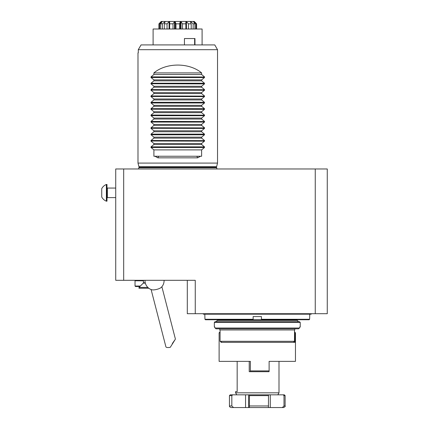 <?xml version="1.0" encoding="UTF-8"?>
<svg xmlns="http://www.w3.org/2000/svg" width="429" height="429" viewBox="0 0 429 429"><rect width="100%" height="100%" fill="white"/><g stroke="black" fill="none" stroke-linecap="round" stroke-linejoin="round"><path stroke-width="0.64" d="M101.732 197.002L101.732 188.653A8.982 8.982 0 0 1 106.376 184.481L106.376 201.18A8.982 8.982 0 0 1 101.732 197.002M106.376 201.18L106.982 201.18L106.982 184.481L106.376 184.481M148.799 288.24L138.991 288.24L138.991 287.419L147.855 287.419M139.902 286.513L135.505 286.513L135.028 286.036L140.38 286.036M143.425 280.786L135.028 280.786L135.028 286.036M138.283 49.684L141.061 44.911L138.283 49.684L138.283 52.864L137.993 52.864L137.993 163.084L217.524 163.084L217.524 49.684L138.283 49.684M194.637 38.546L194.637 44.911M194.97 44.911L194.97 38.546L184.438 38.546L184.438 44.911M202.091 29.006L202.091 44.911L202.091 29.006L153.105 29.006L153.105 44.911M145.018 280.309A9.545 9.545 0 0 0 151.705 289.736A5.566 1.625 -14.5 0 0 156.816 289.382A5.566 1.625 -14.5 0 0 161.46 287.216A9.545 9.545 0 0 0 164.093 280.309M172.319 343.549L175.273 339.344L170.275 347.318A5.566 1.625 -14.5 0 1 165.905 346.825L151.105 289.527M196.847 156.247L200.525 156.247L197.64 157.84L196.847 156.247L153.898 156.247L153.898 149.887L201.619 149.887L204.483 147.517L204.483 146.841L201.619 144.476L153.898 144.476L151.035 146.841L151.035 147.517L153.898 149.887M201.619 149.887L201.619 156.247L200.525 156.247M197.64 157.84L157.877 157.84L154.992 156.247M153.898 144.476L153.898 143.522L201.619 143.522L204.483 141.157L204.483 140.481L201.619 138.117L153.898 138.117L151.035 140.481L151.035 141.157L153.898 143.522M153.898 138.117L153.898 137.162L201.619 137.162L204.483 134.792L204.483 134.121L201.619 131.751L153.898 131.751L151.035 134.121L151.035 134.792L153.898 137.162M153.898 131.751L153.898 130.797L201.619 130.797L204.483 128.432L204.483 127.756L201.619 125.391L153.898 125.391L151.035 127.756L151.035 128.432L153.898 130.797M153.898 125.391L153.898 124.437L201.619 124.437L204.483 122.072L204.483 121.396L201.619 119.026L153.898 119.026L151.035 121.396L151.035 122.072L153.898 124.437M153.898 119.026L153.898 118.077L201.619 118.077L204.483 115.707L204.483 115.031L201.619 112.666L153.898 112.666L151.035 115.031L151.035 115.707L153.898 118.077M153.898 112.666L153.898 111.712L201.619 111.712L204.483 109.347L204.483 108.671L201.619 106.306L153.898 106.306L151.035 108.671L151.035 109.347L153.898 111.712M153.898 106.306L153.898 105.352L201.619 105.352L204.483 102.981L204.483 102.311L201.619 99.941L153.898 99.941L151.035 102.311L151.035 102.981L153.898 105.352M153.898 99.941L153.898 98.986L201.619 98.986L204.483 96.622L204.483 95.946L201.619 93.581L153.898 93.581L151.035 95.946L151.035 96.622L153.898 98.986M153.898 93.581L153.898 92.626L201.619 92.626L204.483 90.262L204.483 89.586L201.619 87.216L153.898 87.216L151.035 89.586L151.035 90.262L153.898 92.626M153.898 87.216L153.898 86.267L201.619 86.267L204.483 83.896L204.483 83.221L201.619 80.856L153.898 80.856L151.035 83.221L151.035 83.896L153.898 86.267M153.898 80.856L153.898 79.901L201.619 79.901L204.483 77.536L204.483 76.861L201.619 74.496L153.898 74.496L151.035 76.861L151.035 77.536L153.898 79.901M153.898 74.496L153.898 72.903C166.398 62.462 189.119 62.462 201.619 72.903L201.619 74.496M201.619 79.901L201.619 80.856M201.619 86.267L201.619 87.216M201.619 92.626L201.619 93.581M201.619 98.986L201.619 99.941M201.619 105.352L201.619 106.306M201.619 111.712L201.619 112.666M201.619 118.077L201.619 119.026M201.619 124.437L201.619 125.391M201.619 130.797L201.619 131.751M201.619 137.162L201.619 138.117M201.619 143.522L201.619 144.476M204.59 140.626L151.035 140.481M204.59 127.901L151.035 127.756M204.59 121.536L151.035 121.396M204.59 115.176L151.035 115.031M204.59 96.091L151.035 95.946M204.59 89.725L151.035 89.586M204.59 77.005L151.035 76.861M150.928 83.757L204.483 83.896M150.928 90.117L204.483 90.262M150.928 96.477L204.483 96.622M150.928 109.202L204.483 109.347M150.928 128.287L204.483 128.432M150.928 141.012L204.483 141.157M153.898 72.903L201.619 72.903M123.681 280.309L115.728 280.309L115.728 168.972L123.681 168.972L123.681 280.309L195.254 280.309L195.254 313.712L315.256 313.712L315.256 168.972L123.681 168.972M315.256 313.712L327.268 313.712L327.268 168.972L315.256 168.972M216.972 168.972L216.489 167.197L217.524 163.084M217.524 49.684L214.768 44.911L141.061 44.911M160.961 21.75L161.256 21.45L194.262 21.45L196.584 23.836L195.967 23.836L193.656 21.75L194.932 23.836L193.152 23.836L190.841 21.75L190.412 21.75L191.211 23.836L188.476 23.836L186.449 21.75L185.864 21.75L185.864 23.836L182.513 23.836L181.006 21.75L180.346 21.75L179.542 23.836L175.976 23.836L175.171 21.75L174.512 21.75L173.005 23.836L169.653 23.836L169.653 21.75L169.069 21.75L167.042 23.836L164.307 23.836L165.106 21.75L162.366 23.836L160.585 23.836L162.092 21.75L159.55 23.836L158.934 23.836L160.961 21.75L158.934 23.836L158.934 29.006L158.934 23.836M160.961 22.555L161.862 21.75L161.862 22.061M194.557 21.75L196.584 23.836L196.584 29.006M167.079 23.793L167.937 22.903M160.585 29.006L160.585 23.836M159.55 23.836L159.55 29.006M164.677 22.866L164.677 21.75M164.307 29.006L164.307 23.836M162.366 23.836L162.366 29.006M169.069 29.006L169.069 21.75M169.653 29.006L169.653 21.75M167.042 23.836L167.042 29.006M174.512 29.006L174.512 21.75M175.171 29.006L175.171 21.75M175.976 29.006L175.976 23.836M173.005 23.836L173.005 29.006M180.346 29.006L180.346 21.75M181.006 29.006L181.006 21.75M182.513 29.006L182.513 23.836M179.542 23.836L179.542 29.006M185.864 29.006L185.864 21.75M186.449 29.006L186.449 21.75M188.476 29.006L188.476 23.836M190.841 22.866L190.841 21.75M193.152 29.006L193.152 23.836M191.211 23.836L191.211 29.006M193.656 22.061L193.656 21.75M195.967 29.006L195.967 23.836M194.932 23.836L194.932 29.006M195.254 313.712L187.301 313.712L187.301 280.309M215.138 321.664L299.437 321.664L300.23 322.458L214.339 322.458L215.138 321.664M214.607 326.753L215.095 328.024L214.339 326.753L214.339 322.458M299.962 326.753L299.474 328.024L298.525 328.818L216.044 328.818L215.095 328.024L299.474 328.024L300.23 326.753L300.23 322.458M219.466 328.818L220.013 329.949L220.077 331.52L220.013 329.949L219.466 328.818M294.492 331.52L294.557 329.949L295.104 328.818L294.557 329.949L294.492 341.307L220.077 341.307L220.077 331.52M298.525 328.818L299.474 328.024M215.095 328.024L216.044 328.818M221.814 342.337L220.077 341.307M294.557 329.949L220.013 329.949M293.425 342.337L294.492 341.307M220.077 332.797L219.112 332.797L220.077 331.998M249.228 361.363L249.228 371.702L250.338 371.702L250.391 361.363L219.112 361.363L219.112 332.797M250.391 370.903L269.117 370.903L269.063 371.702L250.338 371.702M294.492 331.998L295.458 332.797L295.458 361.363L269.117 361.363L269.117 370.903M295.458 332.797L294.492 332.464M220.994 341.543L220.994 342.337L294.83 342.337L294.83 332.797M236.733 394.825L235.575 392.825L235.575 391.645L237.167 391.645L237.167 361.363M235.575 392.825L278.995 392.825L278.995 361.363M245.56 394.825L245.56 407.55L233.532 407.55L231.832 405.957L231.832 395.618L232.679 394.825L249.453 394.825L249.394 407.55L248.589 407.55L248.589 394.825M249.394 407.55L268.441 407.55L268.495 394.825L283.167 394.825L284.009 395.618L284.009 405.957L282.314 407.55L270.281 407.55L270.281 394.825M232.679 394.825L230.244 394.825L229.451 395.618L229.451 405.957C230.019 406.499 228.298 406.225 231.043 407.55L233.532 407.55M268.495 394.825L249.453 394.825M284.009 395.618L285.119 395.618L284.325 394.825L283.167 394.825M245.56 407.55L248.589 407.55M267.632 407.55L270.281 407.55M285.119 395.618L285.119 405.957C285.521 406.354 284.99 406.885 283.531 407.55L282.314 407.55M309.132 319.755L309.609 319.278L309.132 319.755L261.422 319.755L261.422 316.57L253.148 316.57L253.148 319.755L205.437 319.755L204.96 319.278L205.437 319.755M309.77 314.184L309.609 319.278L261.422 319.278M253.148 319.278L204.96 319.278L204.799 314.184M253.148 319.755L261.422 319.755M311.604 313.712L311.127 314.184L203.448 314.184L202.971 313.712M115.728 188.058L107.379 188.058L107.379 197.603L106.982 198M145.345 283.129L143.281 283.129L138.991 287.419M143.425 280.309L143.425 282.791L145.265 282.791M216.554 166.704L138.964 166.704L137.993 163.084M216.489 167.197L139.028 167.197L138.546 168.972M216.489 167.701L139.028 167.701M151.035 146.841L204.483 146.841M151.035 147.517L204.483 147.517M151.035 77.536L204.483 77.536M151.035 83.221L204.483 83.221M151.035 102.311L204.483 102.311M151.035 102.981L204.483 102.981M151.035 108.671L204.483 108.671M151.035 115.707L204.483 115.707M151.035 122.072L204.483 122.072M151.035 134.121L204.483 134.121M151.035 134.792L204.483 134.792M157.877 157.84L158.671 156.247M217.364 319.755L217.364 320.388L297.206 320.388L297.206 319.755M231.832 395.618L229.451 395.618M268.554 395.618L249.506 395.618M231.832 405.957L229.451 405.957M268.554 405.957L249.506 405.957M285.119 405.957L284.009 405.957M115.728 197.603L107.379 197.603M107.379 188.058L106.982 187.661M143.425 282.791L143.281 283.129M135.505 280.309L135.028 280.786M175.402 339.066L161.883 286.738M138.964 166.704L139.028 167.197M217.364 320.388L216.093 321.664M297.206 320.388L298.482 321.664M277.836 394.825L278.995 392.825"/></g></svg>
